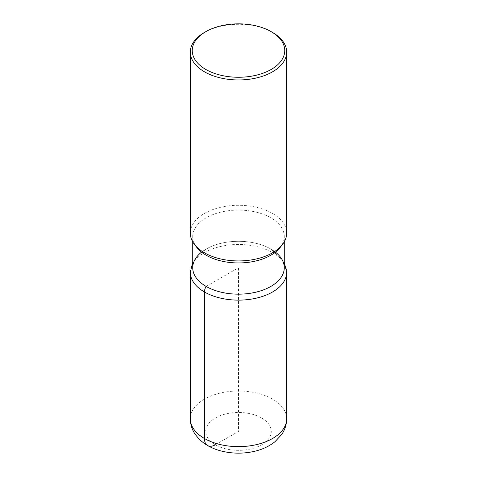 <?xml version="1.0" encoding="UTF-8"?>
<svg xmlns="http://www.w3.org/2000/svg" width="477" height="477" viewBox="0 0 477 477"><rect width="100%" height="100%" fill="white"/><g stroke="black" fill="none" stroke-linecap="round" stroke-linejoin="round"><path stroke-width="0.36" stroke-dasharray="2.38 1.79" d="M190.317 233.11A48.183 27.821 180 0 1 238.5 205.295A48.183 27.821 180 0 1 286.683 233.116M204.424 32.46A48.183 27.821 180 0 1 272.57 32.46M192.726 267.734A45.774 26.432 180 0 1 238.5 241.308A45.774 26.432 180 0 1 284.274 267.734M196.715 247.313A45.774 26.432 180 0 1 192.726 236.52A45.774 26.432 180 0 1 238.5 210.089A45.774 26.432 180 0 1 284.274 236.52A45.774 26.432 180 0 1 280.285 247.313M201.556 252.124A45.774 26.432 180 0 1 208.079 247.986A45.774 26.432 180 0 1 268.939 247.992A45.774 26.432 180 0 1 270.87 249.048A45.774 26.432 180 0 1 275.444 252.124M206.13 286.421L238.5 267.734L238.5 431.405L215.33 444.779M286.683 418.812A48.183 27.821 0 0 0 272.57 399.142A48.183 27.821 0 0 0 220.058 393.114A48.183 27.821 0 0 0 190.317 418.812M190.317 272.307A48.183 27.821 180 0 1 220.058 246.603A48.183 27.821 180 0 1 272.57 252.637A48.183 27.821 180 0 1 286.683 272.307M261.67 418.025A32.764 18.919 180 0 1 246.979 449.68A32.764 18.919 180 0 1 206.851 426.51A32.764 18.919 180 0 1 261.67 418.025M192.726 241.797L192.726 236.52M284.274 241.797L284.274 236.52M268.939 247.992L270.978 249.107L283.582 261.074L284.274 262.362M208.061 247.992L199.535 253.722L192.726 262.362"/><path stroke-width="0.72" d="M271.21 31.673L272.576 32.46A48.183 27.821 180 0 1 272.576 32.46A48.183 27.821 180 0 1 286.683 52.13L286.683 233.11A48.183 27.821 180 0 1 282.485 244.474A48.183 27.821 180 0 1 204.43 252.786A48.183 27.821 180 0 1 194.515 244.468A48.183 27.821 180 0 1 190.317 233.11L190.317 52.13A48.183 27.821 180 0 1 204.424 32.46L205.79 31.673A46.257 26.706 0 0 0 205.79 69.439A46.257 26.706 0 0 0 271.21 69.439A46.257 26.706 0 0 0 271.21 31.673L271.21 31.673A46.257 26.706 0 0 0 205.79 31.673M286.683 52.13A48.183 27.821 180 0 1 256.942 77.834A48.183 27.821 180 0 1 204.43 71.8A48.183 27.821 180 0 1 190.317 52.13M284.274 241.797L284.274 267.734A45.774 26.432 180 0 1 256.018 292.151A45.774 26.432 180 0 1 206.13 286.421A45.774 26.432 180 0 1 192.726 267.734L192.726 241.797M280.285 247.313A45.774 26.432 180 0 1 206.13 255.207A45.774 26.432 180 0 1 196.715 247.313M275.444 252.124A45.774 26.432 180 0 1 269.171 287.357A45.774 26.432 180 0 1 207.829 287.357A45.774 26.432 180 0 1 201.556 252.124M215.33 444.779A15.419 8.902 -60 0 1 204.43 438.488L204.43 291.978A7.71 4.454 -60 0 1 206.13 286.421M204.43 438.488A48.183 27.821 0 0 0 256.942 444.516A48.183 27.821 0 0 0 286.683 418.812L286.683 272.307A48.183 27.821 180 0 1 256.942 298.006A48.183 27.821 180 0 1 204.43 291.978A48.183 27.821 180 0 1 190.317 272.307L190.317 418.812A48.183 27.821 0 0 0 204.43 438.488M196.709 247.307L194.515 244.468M280.291 247.307L282.485 244.468M286.683 418.812C286.605 424.56 284.936 429.795 281.668 434.517L275.032 441.66C269.302 446.228 262.493 449.441 254.605 451.296C243.544 453.836 232.514 453.764 221.525 451.081C212.402 448.821 204.854 444.737 198.873 438.822L195.373 434.583C192.082 429.843 190.395 424.59 190.317 418.812M284.274 262.362L286.683 272.307M192.726 262.362L190.317 272.307"/></g></svg>
